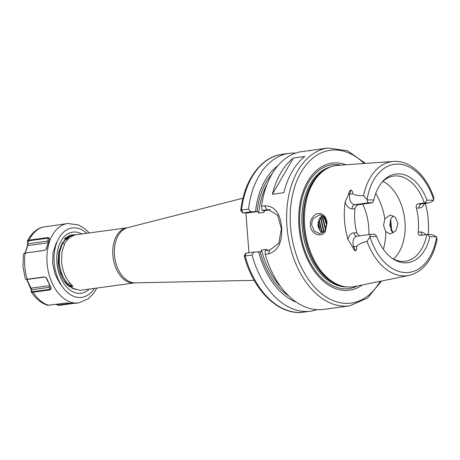 <?xml version="1.0" encoding="UTF-8"?>
<svg xmlns="http://www.w3.org/2000/svg" width="460" height="460" viewBox="0 0 460 460"><rect width="100%" height="100%" fill="white"/><g stroke="black" fill="none" stroke-linecap="round" stroke-linejoin="round"><path stroke-width="0.69" d="M393.26 233.105L389.764 225.48L390.937 218.534L393.288 215.797M313.709 218.212C312.231 220.254 311.57 222.571 311.725 225.158L314.393 231.202L319.763 233.663L325.358 230.167L326.738 223.203L324.576 217.114L319.918 214.705L313.709 218.212M310.333 225.262C310.161 222.329 310.885 219.708 312.495 217.402C317.509 209.967 326.83 213.854 327.014 223.083L325.461 230.972C321.971 238.406 310.782 234.456 310.333 225.262M307.723 150.805L302.013 151.587A79.649 51.537 82.2 0 0 261.55 206.241L264.649 205.821C274.608 205.781 280.272 212.997 281.623 227.464C282.52 242.224 278.099 251.045 268.352 253.926L265.253 254.351A79.649 51.537 82.2 0 0 323.558 309.419L349.577 305.865A79.649 51.537 -97.8 0 1 286.977 226.734A79.649 51.537 -97.8 0 1 328.032 148.034L307.723 150.805L310.368 150.708M420.152 235.416L427.346 234.485L430.744 234.502C432.216 234.548 434.113 235.302 436.436 236.768L429.784 236.739A44.735 28.945 -97.8 0 1 393.058 258.905A44.735 28.945 -97.8 0 1 376.7 236.52L370.053 236.492C369.644 235.031 370.139 234.289 371.536 234.255L356.787 236.239A7.279 4.709 82.2 0 0 353.797 246.715L355.511 250.895C354.137 250.096 353.171 248.791 352.619 246.974L347.961 239.401A58.696 37.979 -97.8 0 1 344.54 220.794A58.696 37.979 -97.8 0 1 345.098 202.199L348.553 194.149C348.829 192.395 349.583 190.998 350.819 189.957L349.755 194.126A7.279 4.709 82.2 0 0 354.786 204.671L358.386 204.683L372.33 202.779L369.11 202.716C367.707 202.659 367.086 201.727 367.241 199.922A7.279 4.709 -97.8 0 1 367.057 199.629L363.555 195.598A57.575 37.254 -97.8 0 1 393.449 161.437C409.94 160.051 426.546 175.582 433.797 197.593L433.757 199.91A7.279 4.709 -97.8 0 1 433.619 200.203C431.549 201.998 429.778 202.917 428.317 202.963L424.919 202.946L426.972 200.175L433.619 200.203M428.766 202.929L421.63 203.872A7.279 4.709 82.2 0 0 422.056 203.843L428.766 202.929M383.548 225.457L385.779 231.598L390.201 233.962L395.818 230.839L397.98 223.502L395.399 217.448L390.275 214.998L384.796 218.799L383.548 225.457M322.632 232.944L320.493 231.322L317.935 225.181L319.51 218.529L322.736 215.475M424.54 203.504A11.075 7.165 -97.8 0 1 419.054 208.035L416.3 208.023A42.981 27.813 -97.8 0 1 418.347 220.029A42.981 27.813 -97.8 0 1 418.146 232.018L420.9 232.03A11.075 7.165 -97.8 0 1 425.77 234.669M420.457 235.399C418.761 235.382 417.99 234.255 418.146 232.018M392.075 258.233A42.981 27.813 82.2 0 0 405.358 261.245A42.981 27.813 82.2 0 0 426.759 234.537M347.961 239.401A11.075 7.165 -97.8 0 1 354.056 232.829L356.81 232.84L359.202 235.905M356.81 232.84A42.981 27.813 -97.8 0 1 354.763 220.834A42.981 27.813 -97.8 0 1 354.965 208.846L352.21 208.834A11.075 7.165 -97.8 0 1 345.098 202.199M393.576 259.06A42.981 27.813 82.2 0 0 404.972 221.852A42.981 27.813 82.2 0 0 382.967 181.332M368.822 234.594A42.981 27.813 82.2 0 0 368.69 226.809A42.981 27.813 82.2 0 0 362.681 204.102M318.855 219.73L321.804 232.449M318.837 219.771L321.77 232.421M319.953 217.896L321.126 220.265L323.719 232.196M319.93 217.925L321.091 220.271L323.685 232.225M318.027 222.588L319.757 230.437M318.015 222.663L319.717 230.38M321.207 216.545L323.035 220.006L325.513 229.885M321.183 216.562L323 220.012L325.479 229.942M322.627 215.539L324.95 219.742L326.744 225.273M322.598 215.55L324.909 219.748L326.738 225.394M75.273 234.853L69.569 237.32L65.05 242.748L61.996 251.683L61.611 262.24C62.819 272.7 66.608 280.675 72.979 286.172L70.552 286.505C64.181 281.008 60.392 273.033 59.185 262.574L59.57 252.017L62.623 243.081L67.143 237.647L72.847 235.181L66.706 237.711L62.18 243.139L59.127 252.074L58.748 262.631L61.117 273.2L65.912 282.17L72.421 288.167L79.689 290.277L81.362 290.162L134.722 282.877A27.813 17.997 -97.8 0 1 112.861 255.248A27.813 17.997 -97.8 0 1 127.196 227.763L75.273 234.853M74.071 235.083L72.847 235.181M362.313 284.953A64.147 41.509 -97.8 0 1 298.971 226.515A64.147 41.509 -97.8 0 1 345.909 164.772M355.511 250.895C356.69 249.791 357.075 248.268 356.661 246.324C359.438 243.823 362.911 242.184 367.08 241.402A57.575 37.254 -97.8 0 0 409.009 275.419L354.476 286.551A61.226 39.617 -97.8 0 1 343.672 286.465A61.226 39.617 -97.8 0 1 304.692 226.004A61.226 39.617 -97.8 0 1 327.543 168.308A61.226 39.617 -97.8 0 1 337.933 165.33L393.449 161.437M425.356 203.395A58.19 37.651 -97.8 0 1 428.243 220.07A58.19 37.651 -97.8 0 1 428.156 234.491M363.555 195.598C359.346 195.92 355.695 195.299 352.613 193.735C352.74 191.9 352.141 190.641 350.819 189.957M304.808 156.486L293.348 158.05A79.649 51.537 82.2 0 0 272.383 194.264L283.843 192.7A79.649 51.537 82.2 0 1 304.808 156.486M436.436 236.768A7.279 4.709 -97.8 0 1 436.615 237.061L437 239.677C432.883 259.589 423.551 271.503 409.009 275.419M367.08 241.402L369.921 236.785A7.279 4.709 -97.8 0 1 370.053 236.492M371.536 234.255L374.934 234.266L376.7 236.52M429.784 236.739L427.346 234.485M265.253 254.351L265.132 250.654L269.928 249.998L278.835 243.156L281.376 228.827L277.656 215.274L268.439 209.651L262.033 210.415L264.546 210.623L270.33 209.835M264.529 210.789L263.936 212.359L258.681 213.078L257.818 211.537L250.867 211.795L242.845 212.968L247.221 212.986L257.818 211.537M245.939 253.207L253.966 252.04L260.918 251.781L261.527 250.039L266.777 249.326L267.639 250.861M258.612 251.798A73.065 47.282 82.2 0 0 296.504 302.277M253.966 252.04L252.045 255.03A79.649 51.537 82.2 0 0 310.655 311.178A79.649 51.537 82.2 0 0 317.02 309.666M242.638 212.945L240.758 210.502L241.592 210.03L248.509 209.087L250.867 211.795M295.648 153.099A79.649 51.537 82.2 0 0 289.11 153.347A79.649 51.537 82.2 0 0 248.509 209.087M252.045 255.03L245.128 255.973C244.059 256.099 243.949 256.024 244.8 255.737M245.738 253.184L244.231 255.978C253.408 290.892 279.266 316.009 303.738 312.122A79.649 51.537 82.2 0 1 245.128 255.973L245.996 253.126M262.033 210.415L261.55 206.241M277.863 165.715A73.065 47.282 82.2 0 0 255.513 211.56M245.887 212.98L248.946 252.724M367.241 199.922L373.888 199.95A44.735 28.945 -97.8 0 1 382.507 181.625A44.735 28.945 -97.8 0 1 426.972 200.175M317.981 225.653L318.613 228.275M358.386 204.683C356.546 205.183 355.402 206.569 354.965 208.846M416.3 208.023C415.794 205.752 416.375 204.361 418.031 203.861L424.333 202.998A42.981 27.813 82.2 0 0 393.731 176.071A42.981 27.813 82.2 0 0 381.742 182.534M373.888 199.95L372.508 202.728M424.919 202.946L424.333 202.998M289.11 153.347L282.193 154.29A79.649 51.537 82.2 0 0 241.592 210.03L242.845 212.968M293.348 158.05L272.383 194.264M323.886 216.349L326.761 223.554M321.707 216.137L323.196 219.075L325.853 229.16M320.35 217.402L321.281 219.334L324.127 231.811M319.159 219.121L322.241 232.725M318.193 221.674L320.223 231.029M71.668 285.027L70.552 286.505M67.896 285.43L68.298 284.93M68.511 284.642L69.661 282.888M64.331 244.139L62.75 242.863M69.299 286.597L69.696 286.218M69.926 285.976L71.162 284.539M67.856 238.878L66.257 238.901M68.057 238.665L65.13 239.752M68.517 285.976L70.938 287.189M26.933 279.456L31.309 288.765L31.648 289.76L31.395 290.875L33.166 291.623L50.203 289.3L51.238 288.61L46.558 278.076M30.757 288.178L49.64 285.608L49.749 286.246L49.076 287.379L31.648 289.76L31.372 290.254L26.68 279.438M48.472 242.115L47.633 241.069L48.386 238.119L29.25 240.73L27.657 242.311L28.106 243.737L27.933 244.915L25.323 252.954M46.391 248.929L49.49 238.711L49.496 238.383L48.386 238.119L48.219 237.515L49.559 238.516L46.04 249.452L44.327 250.441L25.191 253.052L23.385 254.23L23 266.553L25.265 278.806L25.835 279.249L27.209 279.26L44.24 276.937L46.661 278.214L51.273 288.368L50.129 289.904L33.097 292.226C31.682 292.393 31.021 292.106 31.119 291.37L31.372 290.254M68.068 237.889L68.54 237.808M68.643 237.797L69.034 237.757M68.011 237.912L69.04 237.745M64.504 240.315L69.523 237.354M71.254 236.204L67.085 237.693M65.377 238.872L64.486 238.763L70.15 235.031L76.527 234.68M71.829 288.207L73.14 288.564M31.395 290.875L31.194 291.864C35.65 298.753 41.17 303.232 47.754 305.302L65.987 303.071L75.411 303.353L78.579 302.921A40.078 25.932 -97.8 0 1 47.081 263.103A40.078 25.932 -97.8 0 1 67.741 223.502L42.492 227.177C38.088 228.304 31.953 232.116 27.364 241.046L29.083 240.126L48.219 237.515M25.093 253.006L27.485 245.628L27.761 243.323L27.364 241.046M73.002 303.485L58.736 305.434L56.022 304.428M75.245 289.489L66.74 284.297C61.899 279.036 59.029 271.848 58.127 262.74L58.776 251.85L62.146 243.213M61.519 285.441L60.03 283.624L55.073 274.332L52.618 263.379L53.026 252.436L56.195 243.173L57.23 241.506M24.455 253.218L44.718 250.297L45.96 249.544M27.485 245.628L48.26 242.765M27.761 243.323L28.106 243.737L47.633 241.069M27.312 241.897L27.657 242.311M44.718 250.297L44.327 250.441M56.344 304.388L58.414 304.974L70.552 303.318M51.273 288.368L45.931 277.443M46.661 278.214L44.654 277.081L27.623 279.404L25.835 279.249M49.076 287.379L50.203 289.3L50.129 289.904M44.24 276.937L44.654 277.081M242.96 198.197L127.529 227.7A27.91 18.061 82.2 0 0 114.459 255.018A27.91 18.061 82.2 0 0 135.056 282.854L134.722 282.877M422.591 235.106A3.795 2.881 90.2 0 1 420.9 232.03M383.375 249.314A50.571 32.723 82.2 0 0 385.779 231.598M391.126 230.552A77.119 49.904 82.2 0 0 390.902 226.901A77.119 49.904 82.2 0 0 390.224 220.409M364.171 163.49A77.119 49.904 82.2 0 0 312.075 158.746A77.119 49.904 82.2 0 0 290.53 226.481A77.119 49.904 82.2 0 0 326.87 297.419A77.119 49.904 82.2 0 0 380.253 281.29M357.437 285.947A62.451 40.411 -97.8 0 1 299.897 226.544A62.451 40.411 -97.8 0 1 340.94 165.117M346.869 286.954A60.72 39.295 -97.8 0 1 302.157 226.395A60.72 39.295 -97.8 0 1 330.493 166.98M343.775 286.482A60.72 39.295 -97.8 0 1 303.445 226.216A60.72 39.295 -97.8 0 1 327.641 168.262M343.672 286.465L342.401 286.189A60.772 39.324 -97.8 0 1 303.703 226.176A60.772 39.324 -97.8 0 1 326.393 168.912L327.543 168.308M66.401 283.941A23.587 15.266 82.2 0 0 66.832 283.325M369.921 236.785A54.544 35.294 82.2 0 0 406.013 272.596A54.544 35.294 82.2 0 0 436.615 237.061M263.936 212.359A69.535 44.994 -97.8 0 1 264.138 210.588M267.059 184.299A69.535 44.994 82.2 0 0 258.681 213.078M288.84 296.044A70.8 45.81 -97.8 0 1 260.147 251.81M261.527 250.039A69.535 44.994 82.2 0 0 281.112 287.27M267.059 250.389A69.535 44.994 -97.8 0 1 266.777 249.326M257.054 211.565A70.8 45.81 -97.8 0 1 272.147 173.776M433.757 199.91A54.544 35.294 82.2 0 0 397.664 164.093A54.544 35.294 82.2 0 0 367.057 199.629M384.796 218.799A50.571 32.723 82.2 0 0 375.751 193.459M264.649 205.821L266.834 209.76L269.991 209.771M268.352 253.926L269.928 249.998M418.031 203.861L421.63 203.872A3.795 2.881 -89.8 0 0 419.054 208.035M352.619 246.974A3.795 1.069 -22.3 0 1 353.797 246.715L356.661 246.324M348.553 194.149A3.795 1.541 14.4 0 0 349.755 194.126L352.613 193.735M352.21 208.834A3.795 2.881 -89.8 0 1 354.786 204.671L369.11 202.716M356.851 236.227A3.795 2.881 90.2 0 1 354.056 232.829M86.859 233.272A35.017 22.661 82.2 0 0 63.624 232.145A35.017 22.661 82.2 0 0 54.188 262.597A35.017 22.661 82.2 0 0 70.276 294.549A35.017 22.661 82.2 0 0 94.38 288.385M89.297 289.081A30.849 19.964 -97.8 0 1 69.121 289.334A30.849 19.964 -97.8 0 1 56.902 262.608A30.849 19.964 -97.8 0 1 81.771 233.962M25.582 252.908L25.191 253.052A40.078 25.932 82.2 0 0 24.754 266.15A40.078 25.932 82.2 0 0 27.209 279.26L27.623 279.404M42.929 227.085A40.078 25.932 82.2 0 0 29.083 240.126L29.25 240.73M33.166 291.623L33.097 292.226A40.078 25.932 82.2 0 0 48.955 305.394M67.396 283.975A22.253 14.398 -97.8 0 1 67.045 284.613M58.414 304.974L58.736 305.434M328.032 148.034L347.444 150.73L365.481 163.398M390.655 219.15L391.782 231.616M310.655 311.178L303.738 312.122M240.724 210.387C244.122 180.308 260.964 156.86 282.193 154.29M135.056 282.854L254.173 280.341M349.577 305.865L367.557 298.068L381.541 281.025M127.529 227.7L127.196 227.763M67.741 223.502L78.292 224.871L84.835 228.695L89.286 232.938M78.579 302.921L88.377 298.77L93.656 293.336L96.807 288.052"/></g></svg>
